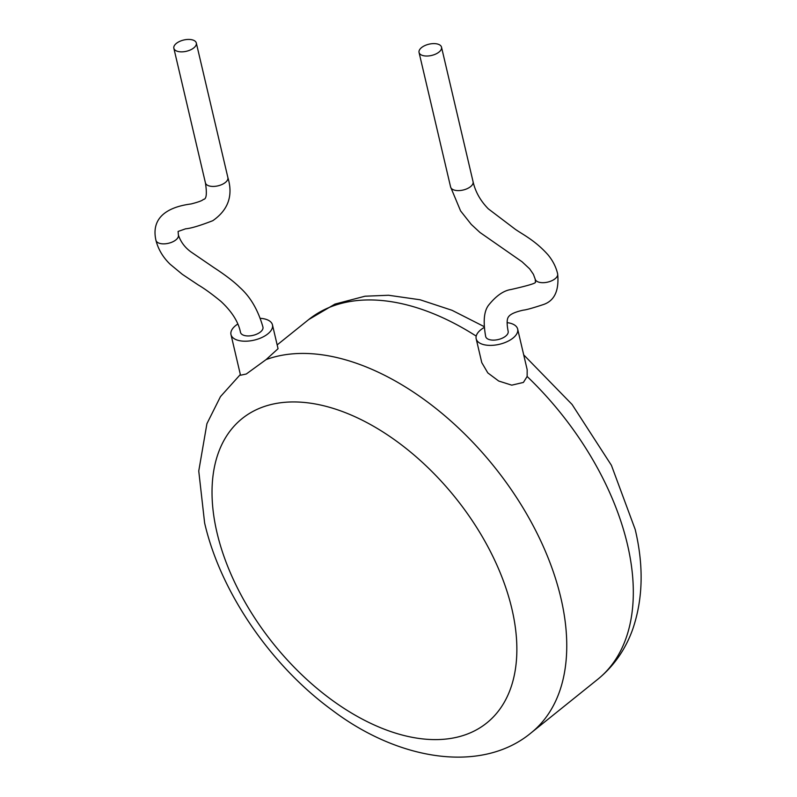 <?xml version="1.0" encoding="UTF-8"?>
<svg xmlns="http://www.w3.org/2000/svg" width="797" height="797" viewBox="0 0 797 797"><rect width="100%" height="100%" fill="white"/><g stroke="black" fill="none" stroke-linecap="round" stroke-linejoin="round"><path stroke-width="1.2" d="M473.079 181.766A11.537 5.778 -13.2 0 1 467.241 188.64A11.537 5.778 -13.2 0 1 454.639 190.184A11.537 5.778 -13.2 0 1 450.614 187.026A11.537 5.778 -13.2 0 1 450.614 187.016L460.586 210.916L471.256 224.395L479.943 232.455L522.075 261.785L529.666 268.858L533.412 274.317L535.176 279.099A11.537 5.788 -13.2 0 0 535.186 279.159L535.514 282.417L534.747 282.985C532.496 284.24 524.625 286.412 511.136 289.49C503.644 290.556 496.123 295.797 488.571 305.211C483.968 311.219 483.002 321.659 485.682 336.523A11.537 5.788 -13.2 0 0 489.707 339.711A11.537 5.788 -13.2 0 0 502.319 338.157A11.537 5.788 -13.2 0 0 508.147 331.273C505.766 319.099 508.327 317.156 508.725 316.539C510.598 314.018 515.47 311.876 523.34 310.133C525.97 309.933 532.456 308.14 542.767 304.753C554.304 301.186 559.265 290.905 557.651 273.889A11.537 5.788 -13.2 0 0 557.641 273.859C556.067 267.095 552.899 260.788 548.117 254.95C535.464 240.674 523.051 234.687 515.31 229.297L488.292 208.824C480.452 200.814 475.381 191.798 473.079 181.766A11.537 5.778 -13.2 0 0 473.079 181.756L441.518 47.182A11.537 5.778 -13.2 0 0 437.493 44.024A11.537 5.778 -13.2 0 0 424.881 45.578A11.537 5.778 -13.2 0 0 419.053 52.463A11.537 5.778 -13.2 0 0 423.077 55.611A11.537 5.778 -13.2 0 0 435.69 54.066A11.537 5.778 -13.2 0 0 441.518 47.182M535.186 279.159A11.537 5.788 -13.2 0 0 539.2 282.268A11.537 5.788 -13.2 0 0 551.773 280.743A11.537 5.788 -13.2 0 0 557.651 273.889M507.091 322.636A21.3 10.68 166.8 0 1 517.652 329.051A21.3 10.68 166.8 0 1 513.009 338.067A21.3 10.68 166.8 0 1 491.002 345.38A21.3 10.68 166.8 0 1 476.178 338.775A21.3 10.68 166.8 0 1 480.83 329.759A21.3 10.68 166.8 0 1 484.207 327.477M476.178 338.775L481.777 362.615L487.814 372.906L498.693 381.026L511.754 385.16L523.41 382.43L527.136 376.473L527.176 369.688L517.652 329.051M227.882 177.582A11.537 5.788 -13.2 0 1 222.054 184.466A11.537 5.788 -13.2 0 1 209.442 186.01A11.537 5.788 -13.2 0 1 205.427 182.852A11.537 5.788 -13.2 0 0 205.427 182.852C207.13 193.91 206.443 199.419 203.374 199.389C202.508 200.555 198.413 202.079 191.101 203.952C178.418 205.596 149.507 211.584 155.933 240.295A11.537 5.778 -13.2 0 0 155.943 240.335C158.244 249.361 162.986 257.341 170.169 264.275L182.354 274.347L198.373 285.027C204.321 288.504 211.833 293.954 220.918 301.376C231.897 311.587 238.423 321.918 240.495 332.369A11.537 5.788 -13.2 0 0 244.51 335.527A11.537 5.788 -13.2 0 0 257.142 333.973A11.537 5.788 -13.2 0 0 262.95 327.079C258.079 309.973 250.328 296.723 239.688 287.328C235.195 282.766 226.487 275.762 213.815 267.533L190.941 251.902C184.874 247.478 180.7 241.87 178.408 235.065A11.537 5.778 -13.2 0 0 178.398 235.005L178.08 231.459L185.621 228.809C190.722 228.43 199.778 225.73 212.799 220.689C228.281 209.91 233.302 195.544 227.882 177.572A11.537 5.788 -13.2 0 0 227.882 177.572L196.321 43.018A11.537 5.788 -13.2 0 0 192.296 39.85A11.537 5.788 -13.2 0 0 179.684 41.394A11.537 5.788 -13.2 0 0 173.856 48.278A11.537 5.788 -13.2 0 0 177.88 51.436A11.537 5.788 -13.2 0 0 190.493 49.892A11.537 5.788 -13.2 0 0 196.321 43.018M155.943 240.335A11.537 5.778 -13.2 0 0 159.958 243.444A11.537 5.778 -13.2 0 0 172.521 241.919A11.537 5.778 -13.2 0 0 178.408 235.065M240.525 375.238L246.283 374.002L266.108 359.586L278.053 348.707L272.464 324.877A21.3 10.68 166.8 0 1 261.705 337.579A21.3 10.68 166.8 0 1 238.413 340.429A21.3 10.68 166.8 0 1 230.991 334.601A21.3 10.68 166.8 0 1 237.785 324.04M260.32 318.322A21.3 10.68 166.8 0 1 265.032 319.039A21.3 10.68 166.8 0 1 272.464 324.877M216.993 532.655A195.245 116.681 -128.8 0 0 403.023 735.252A195.245 116.681 -128.8 0 0 511.893 608.888A195.245 116.681 -128.8 0 0 325.873 406.301A195.245 116.681 -128.8 0 0 216.993 532.655M266.108 359.586A230.741 137.901 51.2 0 1 560.889 597.989A230.741 137.901 51.2 0 1 531.171 732.812C482.394 773.419 399.845 761.324 332.389 710.316C270.92 665.615 220.44 592.071 204.62 522.932L198.752 471.017L206.921 423.685L220.48 396.607L240.345 374.52M523.709 354.874L572.067 404.448L611.419 465.309L635.199 529.467C643.856 565.88 643.02 599.165 632.688 629.331C625.436 649.555 613.79 666.222 597.73 679.323A230.741 137.901 -128.8 0 0 627.448 544.51A230.741 137.901 -128.8 0 0 527.136 376.473M476.207 336.115A230.741 137.901 -128.8 0 0 308.658 319.597L277.157 344.912M597.73 679.323L531.171 732.812M308.658 319.597L334.939 304.095L365.006 296.215L388.577 295.259L420.079 299.772L452.038 310.302L484.138 326.601M240.515 375.238L230.991 334.601M205.417 182.842L173.856 48.278M450.614 187.026L419.053 52.463"/></g></svg>
